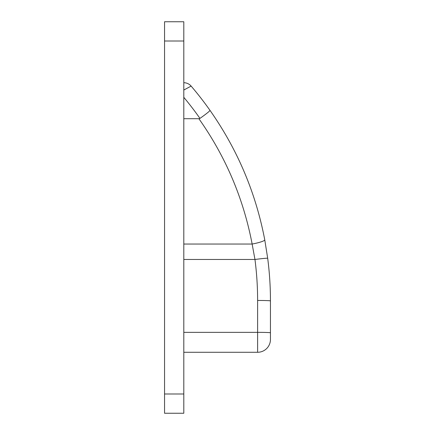<?xml version="1.0" encoding="UTF-8"?>
<svg xmlns="http://www.w3.org/2000/svg" width="435" height="435" viewBox="0 0 435 435"><rect width="100%" height="100%" fill="white"/><g stroke="black" fill="none" stroke-linecap="round" stroke-linejoin="round"><path stroke-width="0.65" d="M183.804 352.279L257.612 352.279A12.838 12.838 0 0 0 270.45 339.441L270.45 300.911C270.45 286.638 269.526 272.424 267.688 258.27L264.757 239.832C255.775 192.765 237.526 149.618 210.018 110.392A330.529 330.529 0 0 0 191.123 86.092A330.529 330.529 0 0 1 210.018 110.392A330.529 330.529 0 0 0 191.123 86.092L183.804 90.034M183.804 97.32A317.691 317.691 0 0 1 199.959 118.407L198.882 118.711C225.678 156.643 243.431 198.42 252.142 244.04L254.959 259.472C256.726 273.077 257.612 286.741 257.612 300.46L257.612 332.351L183.804 332.351M270.45 333.025L270.45 332.802A12.838 0.451 180 0 0 257.612 332.351L257.612 352.279M164.55 21.75L164.55 41.004L183.804 41.004L183.804 21.75L164.55 21.75M183.804 393.996L164.55 393.996L164.55 413.25L183.804 413.25L183.804 41.004M164.55 393.996L164.55 41.004M257.612 300.46A12.838 0.451 180 0 1 270.45 300.911C270.45 286.638 269.526 272.424 267.688 258.27L264.757 239.832C255.775 192.765 237.526 149.618 210.018 110.392A330.529 330.529 0 0 0 191.123 86.092A9.624 9.624 0 0 0 183.804 82.721A9.624 9.624 0 0 1 191.123 86.092M255.611 243.328A12.838 1.805 169.4 0 0 264.757 239.832A12.838 1.805 -10.6 0 1 252.142 244.04L183.804 244.04M198.882 118.711L183.804 118.711M199.959 118.407C206.304 113.878 209.659 111.208 210.018 110.392M267.688 258.27A12.838 0.446 172.6 0 0 254.959 259.472L183.804 259.472"/></g></svg>
